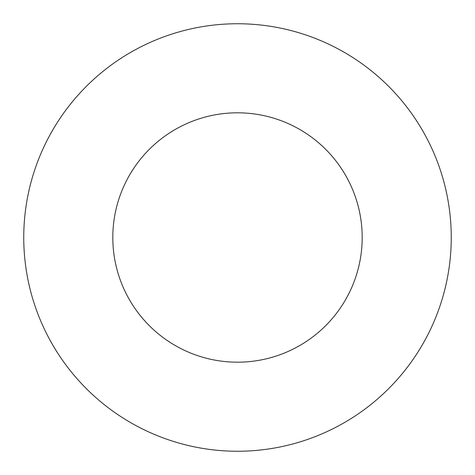 <?xml version="1.0" encoding="UTF-8"?>
<svg xmlns="http://www.w3.org/2000/svg" width="475" height="475" viewBox="0 0 475 475"><rect width="100%" height="100%" fill="white"/><g stroke="black" fill="none" stroke-linecap="round" stroke-linejoin="round"><path stroke-width="0.71" d="M362.188 237.5A124.688 124.688 0 0 1 175.156 345.485A124.688 124.688 0 0 1 175.156 129.515A124.688 124.688 0 0 1 362.188 237.5M451.25 237.5A213.75 213.75 0 0 1 130.625 422.613A213.75 213.75 0 0 1 130.625 52.387A213.75 213.75 0 0 1 451.25 237.5"/></g></svg>
